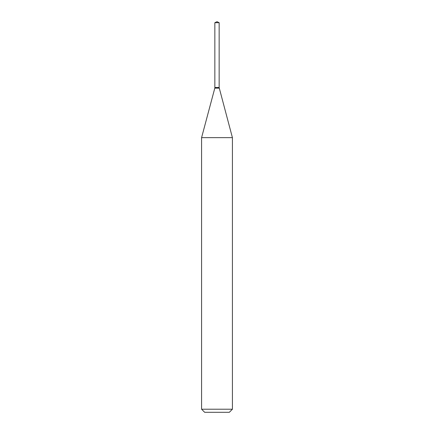 <?xml version="1.0" encoding="UTF-8"?>
<svg xmlns="http://www.w3.org/2000/svg" width="434" height="434" viewBox="0 0 434 434"><rect width="100%" height="100%" fill="white"/><g stroke="black" fill="none" stroke-linecap="round" stroke-linejoin="round"><path stroke-width="0.65" d="M219.154 22.704L214.846 22.704L214.846 87.494L219.154 87.494L219.154 22.704L217 21.7L214.846 22.704M214.976 87.494L201.582 137.643L201.582 409.219L232.418 409.219L229.331 412.3L204.669 412.3L201.582 409.219M219.024 87.494L214.846 87.625M219.154 87.625L232.418 137.643L201.582 137.643M232.418 137.643L232.418 409.219M219.154 88.145L214.846 88.145"/></g></svg>
